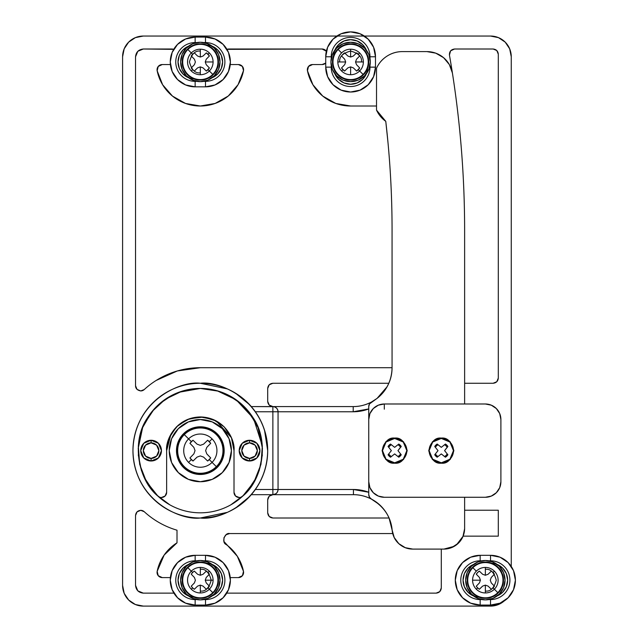 <?xml version="1.0" encoding="UTF-8"?>
<svg xmlns="http://www.w3.org/2000/svg" width="638" height="638" viewBox="0 0 638 638"><rect width="100%" height="100%" fill="white"/><g stroke="black" fill="none" stroke-linecap="round" stroke-linejoin="round"><path stroke-width="0.96" d="M157.163 70.77A5.184 5.184 0 0 1 162.243 64.55L158.232 66.456L157.163 70.77L162.626 84.75L172.467 96.083L185.538 103.452L200.324 106.012A44.046 44.046 0 0 1 157.163 70.77L158.232 66.456M307.452 70.77A5.184 5.184 0 0 1 312.532 64.55L308.513 66.456L307.452 70.77L312.915 84.75L322.748 96.083L335.819 103.452L350.613 106.012L376.524 106.012L350.613 106.012A44.046 44.046 0 0 1 307.452 70.77L308.513 66.456M135.543 585.373L137.824 590.868L143.319 593.141C138.629 592.646 136.038 590.062 135.543 585.373L135.543 515.512C135.878 512.386 137.601 510.663 140.727 510.328L144.236 511.7A82.916 82.916 0 0 0 177.005 530.202L177.005 542.818L164.149 555.06L157.163 571.377L158.232 575.691L162.243 577.597L170.402 577.597A24.874 24.874 0 0 0 173.911 593.141L143.319 593.141L137.824 590.868L135.543 585.373L135.543 515.512L137.066 511.851L140.727 510.328A5.184 5.184 0 0 1 144.236 511.7A82.916 82.916 0 0 0 177.005 530.202L177.005 542.818A44.054 44.054 0 0 0 157.163 571.377A5.184 5.184 0 0 0 162.243 577.597L162.243 577.597A5.184 5.184 0 0 1 157.163 571.377L158.232 575.691M227.287 512.37L200.324 518C180.618 520.712 133.876 500.495 132.951 450.635C133.876 400.768 180.618 380.551 200.324 383.263C220.03 380.551 266.772 400.768 267.697 450.635C266.772 500.495 220.03 520.712 200.324 518C191.392 518 182.795 516.294 174.541 512.872C166.287 509.451 159.006 504.586 152.689 498.27C146.373 491.954 141.5 484.665 138.079 476.411C134.666 468.156 132.951 459.567 132.951 450.635C132.951 441.695 134.666 433.106 138.079 424.852C141.5 416.598 146.373 409.309 152.689 402.993C159.006 396.676 166.287 391.812 174.541 388.39C182.795 384.969 191.392 383.263 200.324 383.263L227.287 388.893M384.299 409.173L384.299 403.99L378.342 405.178L373.302 408.543L369.928 413.591L368.748 419.541L368.748 406.581L369.49 403.918L377.082 398.383C381.811 394.699 385.488 390.161 388.119 384.778C390.751 379.395 392.067 373.709 392.067 367.711L392.067 232.774C392.163 195.515 390.065 158.376 385.775 121.364L376.524 110.111L376.524 68.226C378.844 63.154 382.353 59.119 387.043 56.112C391.732 53.098 396.86 51.598 402.434 51.598L426.894 51.598L435.762 53.161L443.57 57.675L449.351 64.582L452.422 73.059C460.676 126.005 464.743 179.278 464.624 232.862L464.624 403.99L464.624 232.862A1020.999 1020.999 0 0 0 449.447 55.075L450.587 50.849L454.551 49.006L493.126 49.006L496.787 50.522L498.302 54.19L498.302 378.079L496.787 381.747L493.126 383.263L464.624 383.263L493.126 383.263L496.787 381.747L498.302 378.079C497.975 381.205 496.252 382.936 493.126 383.263M243.517 70.595A44.046 44.046 0 0 1 200.324 106.012L215.158 103.436L228.252 96.027L238.094 84.631L243.517 70.595L242.368 66.384L238.413 64.55L230.246 64.55A24.874 24.874 0 0 0 226.953 49.357A5.184 5.184 0 0 1 228.827 49.006L322.11 49.006A5.184 5.184 0 0 1 326.361 51.231L322.11 49.006L226.953 49.357A24.874 24.874 0 0 1 230.246 64.55L238.413 64.55A5.184 5.184 0 0 1 243.517 70.595M511.261 56.774L511.261 566.432L511.261 56.774L509.682 48.847L505.192 42.124L498.461 37.626L490.534 36.047L143.319 36.047L135.384 37.626L128.661 42.124L124.171 48.847L122.592 56.774L122.592 585.373L124.171 593.3L128.661 600.031L135.384 604.521L143.319 606.1L490.534 606.1L498.461 604.521L504.132 601.02A20.727 20.727 0 0 1 490.534 606.1L143.319 606.1A20.727 20.727 0 0 1 122.592 585.373L122.592 56.774A20.727 20.727 0 0 1 143.319 36.047L490.534 36.047A20.727 20.727 0 0 1 511.261 56.774M387.96 142.266L385.775 121.364A28.503 28.503 0 0 1 376.524 110.111L376.524 68.226A28.503 28.503 0 0 1 402.434 51.598L426.894 51.598A25.911 25.911 0 0 1 452.422 73.059A1020.999 1020.999 0 0 0 449.447 55.075C449.319 51.511 451.018 49.493 454.551 49.006L493.126 49.006C496.252 49.333 497.975 51.064 498.302 54.19L498.302 378.079M400.648 545.163A20.727 20.727 0 0 1 392.729 533.551L229.696 533.551C224.616 532.283 221.29 542.555 226.147 544.501A44.046 44.046 0 0 1 243.485 571.377A5.184 5.184 0 0 1 238.413 577.597L230.246 577.597L238.413 577.597L242.424 575.691L243.485 571.377L237.344 556.312L223.946 541.479L223.938 537.738L226.139 534.708L229.696 533.551L392.729 533.551C393.909 538.121 396.365 541.861 400.106 544.756C403.838 547.651 408.073 549.095 412.794 549.095L443.896 549.095L412.802 549.095L405.289 547.683L398.798 543.648L394.212 537.531L392.155 530.17C391.572 523.583 389.459 517.53 385.791 512.027C382.13 506.516 377.377 502.226 371.515 499.147L369.498 497.241L368.748 494.562L368.748 481.722L369.928 487.671L373.302 492.719L378.342 496.085L384.299 497.273L485.351 497.273L491.3 496.085L496.34 492.719L499.714 487.671L500.894 481.722L500.894 419.541L499.714 413.591L496.34 408.543L491.3 405.178L485.351 403.99L384.299 403.99A15.543 15.543 0 0 0 368.748 419.541L368.748 406.581A5.184 5.184 0 0 1 371.491 402.012C365.518 405.098 359.417 406.621 353.205 406.581L272.873 406.581L269.212 405.066L267.697 401.398L267.697 388.446L269.212 384.778L272.881 383.263L388.821 383.263L272.881 383.263L269.212 384.778L267.697 388.446L267.697 401.398L269.212 405.066M408.312 548.608L405.289 547.683M400.927 545.354L398.798 543.648M353.428 494.681L353.436 489.498A44.046 44.046 0 0 1 368.748 492.249L353.436 489.498L353.436 494.681C359.441 494.617 365.47 496.101 371.515 499.147C384.068 506.676 390.942 517.019 392.155 530.17L389.052 518L272.881 518L269.212 516.485L267.697 512.816L267.697 499.865L269.212 496.197L272.881 494.681L251.3 494.681L353.436 494.681L272.873 494.681C275.999 494.354 277.729 492.624 278.056 489.498L278.056 411.765L353.205 411.765L368.748 408.934A44.046 44.046 0 0 1 353.205 411.765L353.205 406.581L353.205 411.765L278.056 411.765C277.729 408.639 275.999 406.908 272.873 406.581L353.205 406.581A38.87 38.87 0 0 0 371.491 402.012L377.082 398.383C382.154 394.451 386.07 389.411 388.821 383.263L388.502 383.988M249.753 496.412L235.446 508.135M235.446 393.128L249.753 404.851M384.69 120.542A28.503 28.503 0 0 0 385.775 121.364A28.503 28.503 0 0 1 384.69 120.542A28.503 28.503 0 0 0 385.775 121.364C390.065 158.376 392.155 195.515 392.067 232.774L392.067 367.711L200.324 367.711L177.324 370.965L156.127 380.471A82.916 82.916 0 0 0 144.236 389.563A5.184 5.184 0 0 1 140.727 390.934L137.066 389.411L135.543 385.751L135.543 56.774L137.824 51.279L143.319 49.006L171.821 49.006A5.184 5.184 0 0 1 173.672 49.349M170.402 64.55L162.243 64.55L170.402 64.55M325.739 63.066A5.184 5.184 0 0 1 322.11 64.55L312.532 64.55L322.11 64.55L325.739 63.066M464.624 510.225L498.302 510.225L498.302 536.135L463.108 536.135L498.302 536.135L498.302 510.225L464.624 510.225M463.044 536.295L456.521 544.804M454.32 546.288L443.896 549.095L451.744 547.548L458.427 543.145L462.949 536.534L464.624 528.711A20.727 20.727 0 0 1 443.896 549.095M441.297 587.965L441.297 549.095L441.297 587.965L439.781 591.625L436.121 593.141L226.745 593.141L436.121 593.141L439.781 591.625L441.297 587.965C440.97 591.091 439.247 592.814 436.121 593.141M464.624 497.273L464.624 528.711L464.624 497.273M376.524 110.119A28.503 28.503 0 0 0 377.257 111.602A28.503 28.503 0 0 1 376.524 110.119A28.503 28.503 0 0 0 377.257 111.602M200.324 383.263C209.256 383.263 217.853 384.969 226.107 388.39C234.361 391.812 241.642 396.676 247.959 402.993C254.283 409.309 259.148 416.598 262.569 424.852C265.982 433.106 267.697 441.695 267.697 450.635C267.697 459.567 265.982 468.156 262.569 476.411C259.148 484.665 254.283 491.954 247.959 498.27C241.642 504.586 234.361 509.451 226.107 512.872C217.853 516.294 209.256 518 200.324 518M380.687 395.201L387.091 386.748L377.082 398.383C386.772 390.448 391.764 380.232 392.067 367.711L200.324 367.711A82.916 82.916 0 0 0 156.127 380.471L177.324 370.965M273.854 406.677L251.3 406.581L272.873 406.581C269.754 406.254 268.024 404.524 267.697 401.398M412.802 549.095A20.727 20.727 0 0 1 392.155 530.17M406.645 548.162A20.727 20.727 0 0 1 403.535 546.91M243.485 571.377L242.424 575.691M400.106 544.756C396.365 541.861 393.909 538.121 392.729 533.551M229.696 533.551L226.139 534.708M143.319 593.141L173.911 593.141A24.874 24.874 0 0 1 170.402 577.597L162.243 577.597M140.727 510.328L137.066 511.851M164.149 555.06L177.005 542.818M200.324 106.012L185.538 103.452M135.543 56.774C136.038 52.093 138.629 49.501 143.319 49.006L137.824 51.279L135.543 56.774L135.543 385.751L137.066 389.411L140.727 390.934C137.314 390.304 135.583 388.574 135.543 385.751M144.236 389.563L140.727 390.934L144.236 389.563A82.916 82.916 0 0 1 156.127 380.471M173.696 49.357L143.319 49.006M498.302 54.19L496.787 50.522L493.126 49.006M454.551 49.006L450.587 50.849L449.447 55.075A1020.999 1020.999 0 0 1 452.422 73.059M369.609 497.425L368.748 494.562L368.748 419.541L368.748 481.722A15.543 15.543 0 0 0 384.299 497.273L485.351 497.273L491.3 496.085M260.487 420.298L263.454 427.093M264.531 430.243L267.697 450.635M263.454 474.17L260.487 480.964M272.873 406.581L272.873 489.498L255.367 489.498L272.873 489.498L272.873 411.765L255.367 411.765L272.873 411.765L272.873 406.581A5.184 5.184 0 0 1 278.056 411.765L272.873 411.765L278.056 411.765L278.056 489.498A5.184 5.184 0 0 1 272.873 494.681L272.873 489.498L278.056 489.498L272.873 489.498L272.873 494.681C269.754 495.008 268.024 496.739 267.697 499.865L267.697 512.816L269.212 516.485L272.881 518L389.052 518L387.737 515.257M269.212 496.197L267.697 499.865M379.163 504.395L371.236 498.988M371.196 402.179L374.905 399.962M272.881 518C269.754 517.673 268.024 515.943 267.697 512.816M267.697 388.446C268.024 385.32 269.754 383.59 272.881 383.263M353.436 489.498L278.056 489.498L353.436 489.498M274.858 406.98L276.525 408.089M369.601 403.734L371.491 402.012M276.047 407.666L275.608 407.355M272.889 494.681L273.854 494.586M272.873 494.681L275.72 493.828M276.541 493.166L277.203 492.353M353.436 494.681A38.87 38.87 0 0 1 371.515 499.147A5.184 5.184 0 0 1 368.748 494.562M251.34 406.621L252.225 407.674M252.217 493.597L251.34 494.641M242.903 495.957L253.932 482.153L260.974 464.368L262.33 445.898L253.557 418.48L236.116 399.779L217.008 390.727L200.324 388.446L182.013 391.206L165.322 399.228L151.74 411.821L142.457 427.851L138.318 445.898L139.674 464.368L146.405 481.618L157.921 496.125A5.184 5.184 0 0 0 161.454 497.512A5.184 5.184 0 0 1 157.921 496.125C138.127 480.127 131.021 441.719 147.33 418.089C162.586 393.997 186.248 388.255 200.324 388.446C214.4 388.255 238.062 393.997 253.318 418.089C269.627 441.719 262.521 480.127 242.727 496.125A62.189 62.189 0 0 1 200.324 512.816C208.57 512.816 216.505 511.237 224.121 508.087M176.527 508.087C184.143 511.237 192.078 512.816 200.324 512.816C192.453 512.816 184.861 511.381 177.539 508.494C170.218 505.615 163.679 501.484 157.921 496.125A5.184 5.184 0 0 0 161.454 497.512L165.122 495.997L166.638 492.329L166.638 450.635L169.206 437.74L176.503 426.814L187.436 419.509L200.324 416.949L213.212 419.509L224.145 426.814L231.442 437.74L234.01 450.635L234.01 492.329A5.184 5.184 0 0 0 239.194 497.512A5.184 5.184 0 0 1 234.01 492.329L235.526 495.997L239.194 497.512A5.184 5.184 0 0 0 242.727 496.125L254.243 481.618L260.974 464.368M151.094 442.86A7.776 7.776 0 0 1 158.862 450.635A7.776 7.776 0 0 1 151.094 458.403L151.094 460.995A10.367 10.367 0 0 0 161.454 450.635A10.367 10.367 0 0 0 151.094 440.268L151.094 442.86L156.589 445.133L158.862 450.635L156.589 456.13L151.094 458.403L145.6 456.13L143.319 450.635L145.6 445.133L151.094 442.86L151.094 440.268A10.367 10.367 0 0 1 161.454 450.635A10.367 10.367 0 0 1 151.094 460.995L143.765 457.956L140.727 450.635L143.765 443.306L151.094 440.268L158.423 443.306L161.454 450.635L158.423 457.956L151.094 460.995A10.367 10.367 0 0 1 140.727 450.635A10.367 10.367 0 0 1 151.094 440.268A10.367 10.367 0 0 0 140.727 450.635A10.367 10.367 0 0 0 151.094 460.995L151.094 458.403A7.776 7.776 0 0 1 143.319 450.635A7.776 7.776 0 0 1 151.094 442.86M249.554 442.86A7.776 7.776 0 0 1 257.329 450.635A7.776 7.776 0 0 1 249.554 458.403L249.554 460.995A10.367 10.367 0 0 0 259.921 450.635A10.367 10.367 0 0 0 249.554 440.268L249.554 442.86L255.056 445.133L257.329 450.635L255.056 456.13L249.554 458.403L244.059 456.13L241.786 450.635L244.059 445.133L249.554 442.86L249.554 440.268A10.367 10.367 0 0 1 259.921 450.635A10.367 10.367 0 0 1 249.554 460.995L242.225 457.956L239.194 450.635L242.225 443.306L249.554 440.268L256.883 443.306L259.921 450.635L256.883 457.956L249.554 460.995A10.367 10.367 0 0 1 239.194 450.635A10.367 10.367 0 0 1 249.554 440.268A10.367 10.367 0 0 0 239.194 450.635A10.367 10.367 0 0 0 249.554 460.995L249.554 458.403A7.776 7.776 0 0 1 241.786 450.635A7.776 7.776 0 0 1 249.554 442.86M230.804 504.841L243.636 495.255M246.723 492.042L256.5 477.312M259.156 470.796L262.37 454.934M262.481 448.673L257.959 427.269M256.819 424.629L246.22 408.663M241.292 403.846L228.005 394.938M224.121 393.175C216.505 390.025 208.57 388.446 200.324 388.446L178.736 392.306M172.643 394.938L159.356 403.846M154.428 408.663L143.829 424.629M142.689 427.269L138.167 448.673M138.279 454.934L141.492 470.796M144.148 477.312L153.925 492.042M157.012 495.255L169.844 504.841M165.258 399.276L164.381 399.882M242.727 496.125A5.184 5.184 0 0 1 239.194 497.512A5.184 5.184 0 0 0 242.727 496.125C236.969 501.484 230.43 505.615 223.109 508.494C215.788 511.381 208.195 512.816 200.324 512.816A62.189 62.189 0 0 1 171.582 505.775M262.33 445.898L258.191 427.851L248.908 411.821L235.326 399.228L218.635 391.206L200.324 388.446M231.434 437.716L216.218 420.928L203.171 417.069L189.43 418.759L178.193 425.235L171.008 434.039L166.638 450.635C165.282 440.778 175.394 417.404 200.324 416.949C225.254 417.404 235.366 440.778 234.01 450.635L231.442 437.74L234.01 450.635L234.01 492.329L235.526 495.997M161.454 497.512A5.184 5.184 0 0 0 166.638 492.329A5.184 5.184 0 0 1 161.454 497.512M166.638 450.635L166.638 492.329L166.638 450.635L169.206 437.74M394.659 462.813L394.659 463.18C388.725 463.89 384.547 459.711 382.114 450.635C384.547 441.552 388.725 437.373 394.659 438.083L403.527 441.759L407.204 450.635L403.527 459.504L394.659 463.18L385.791 459.504L382.114 450.635L385.791 441.759L394.659 438.083C400.592 437.373 404.771 441.552 407.204 450.635C404.771 459.711 400.592 463.89 394.659 463.18L394.659 462.813A12.178 12.178 0 0 1 382.481 450.635A12.178 12.178 0 0 1 394.659 438.45A12.178 12.178 0 0 1 406.837 450.635A12.178 12.178 0 0 1 394.659 462.813L403.272 459.24L406.837 450.635L403.272 442.022L394.659 438.45L386.046 442.022L382.481 450.635L386.046 459.24L394.659 462.813M400.497 447.27A6.739 6.739 0 0 0 398.016 444.79A6.739 6.739 0 0 1 400.497 447.27L397.952 450.635L401.246 454.758A7.776 7.776 0 0 1 398.79 457.215L394.659 453.921L390.528 457.215A7.776 7.776 0 0 1 388.071 454.758L391.373 450.635L388.071 446.504A7.776 7.776 0 0 1 390.528 444.048L394.659 447.342L398.79 444.048A7.776 7.776 0 0 1 401.246 446.504L397.952 450.635L401.246 454.758L398.79 457.215L394.659 453.921L390.528 457.215L388.071 454.758L391.373 450.635L388.071 446.504L390.528 444.048L394.659 447.342L398.79 444.048L401.246 446.504L398.79 444.048L398.295 444.526A7.106 7.106 0 0 1 400.768 446.999M398.016 456.473A6.739 6.739 0 0 0 400.497 453.993A6.739 6.739 0 0 1 398.016 456.473L398.79 457.215L401.246 454.758L400.768 454.264A7.106 7.106 0 0 1 398.295 456.736M441.297 462.813L441.297 463.18C435.371 463.89 431.184 459.711 428.752 450.635C431.184 441.552 435.371 437.373 441.297 438.083L450.173 441.759L453.849 450.635L450.173 459.504L441.297 463.18L432.428 459.504L428.752 450.635L432.428 441.759L441.297 438.083C447.23 437.373 451.409 441.552 453.849 450.635C451.409 459.711 447.23 463.89 441.297 463.18L441.297 462.813A12.178 12.178 0 0 1 429.119 450.635A12.178 12.178 0 0 1 441.297 438.45A12.178 12.178 0 0 1 453.482 450.635A12.178 12.178 0 0 1 441.297 462.813L449.91 459.24L453.482 450.635L449.91 442.022L441.297 438.45L432.692 442.022L429.119 450.635L432.692 459.24L441.297 462.813M447.142 447.27A6.739 6.739 0 0 0 444.662 444.79A6.739 6.739 0 0 1 447.142 447.27L444.59 450.635L447.884 454.758A7.776 7.776 0 0 1 445.428 457.215L441.297 453.921L437.174 457.215A7.776 7.776 0 0 1 434.717 454.758L438.011 450.635L434.717 446.504A7.776 7.776 0 0 1 437.174 444.048L441.297 447.342L445.428 444.048A7.776 7.776 0 0 1 447.884 446.504L444.59 450.635L447.884 454.758L445.428 457.215L441.297 453.921L437.174 457.215L434.717 454.758L438.011 450.635L434.717 446.504L437.174 444.048L441.297 447.342L445.428 444.048L447.884 446.504L445.428 444.048L444.933 444.526A7.106 7.106 0 0 1 447.405 446.999M444.662 456.473A6.739 6.739 0 0 0 447.142 453.993A6.739 6.739 0 0 1 444.662 456.473L445.428 457.215L447.884 454.758L447.405 454.264A7.106 7.106 0 0 1 444.933 456.736M384.299 403.99L485.351 403.99A15.543 15.543 0 0 1 500.894 419.541L500.894 481.722A15.543 15.543 0 0 1 485.351 497.273M435.459 453.993A6.739 6.739 0 0 0 437.939 456.473A6.739 6.739 0 0 1 435.459 453.993L434.717 454.758L437.174 457.215L437.668 456.736A7.106 7.106 0 0 1 435.196 454.264M437.939 444.79A6.739 6.739 0 0 0 435.459 447.27A6.739 6.739 0 0 1 437.939 444.79L437.174 444.048L434.717 446.504L435.196 446.999A7.106 7.106 0 0 1 437.668 444.526M388.821 453.993A6.739 6.739 0 0 0 391.301 456.473A6.739 6.739 0 0 1 388.821 453.993L388.071 454.758L390.528 457.215L391.03 456.736A7.106 7.106 0 0 1 388.558 454.264M391.301 444.79A6.739 6.739 0 0 0 388.821 447.27A6.739 6.739 0 0 1 391.301 444.79L390.528 444.048L388.071 446.504L388.558 446.999A7.106 7.106 0 0 1 391.03 444.526M490.534 605.063L480.167 605.063L470.653 603.165L462.582 597.774L457.191 589.703L455.293 580.189L457.191 570.667L462.582 562.596L470.653 557.205L480.167 555.315L490.534 555.315L500.056 557.205L508.127 562.596L513.518 570.667L515.408 580.189L513.518 589.703L508.127 597.774L500.056 603.165L490.534 605.063L490.534 599.576L488.828 599.576L490.534 599.576L490.534 605.063A24.874 24.874 0 0 0 515.408 580.189A24.874 24.874 0 0 0 490.534 555.315L480.167 555.315L480.167 560.802L481.889 560.802L480.167 560.802L480.167 555.315A24.874 24.874 0 0 0 455.293 580.189A24.874 24.874 0 0 0 480.167 605.063L490.534 605.063M491.459 563.107L491.459 563.107A17.098 17.098 0 0 1 497.154 595.956M497.082 564.391L502.624 568.091L506.333 573.642L507.633 580.189L506.333 586.729L502.624 592.279L497.082 595.988M479.234 597.264L479.226 597.264A17.098 17.098 0 0 1 473.548 564.423M473.627 595.988L468.077 592.279L464.368 586.729L463.068 580.189L464.368 573.642L468.077 568.091L473.627 564.391M488.812 560.802L490.534 560.802L490.534 555.315L490.534 560.802A19.387 19.387 0 0 1 509.921 580.189A19.387 19.387 0 0 1 490.534 599.576A19.387 19.387 0 0 0 509.921 580.189A19.387 19.387 0 0 0 490.534 560.802L488.812 560.802M480.167 560.802A19.387 19.387 0 0 0 460.78 580.189A19.387 19.387 0 0 0 480.167 599.576L481.865 599.576L480.167 599.576L480.167 605.063L480.167 599.576A19.387 19.387 0 0 1 460.78 580.189A19.387 19.387 0 0 1 480.167 560.802L480.167 561.185M485.351 569.303C490.494 568.689 494.123 572.31 496.236 580.189C494.123 588.061 490.494 591.689 485.351 591.067M494.37 571.162A12.76 12.76 0 0 0 485.351 567.429L485.351 575.261L488.07 574.272L491.348 571.106A10.886 10.886 0 0 1 493.046 572.493L494.37 571.162A12.76 12.76 0 0 1 494.37 589.209L493.046 587.885A10.886 10.886 0 0 1 491.348 589.265L488.07 586.099L485.351 585.11L485.351 592.949A12.76 12.76 0 0 0 494.37 589.209L498.174 593.013A18.135 18.135 0 0 0 498.174 567.365A18.135 18.135 0 0 0 472.527 567.365L472.886 567.724A17.633 17.633 0 0 1 497.815 567.724A17.633 17.633 0 0 1 497.815 592.654A17.633 17.633 0 0 0 497.815 567.724A17.633 17.633 0 0 0 472.886 567.724L476.323 571.162A12.76 12.76 0 0 1 494.37 571.162L493.046 572.493A10.886 10.886 0 0 1 494.426 574.184L491.26 577.47L490.271 580.181L491.26 582.909L494.426 586.186A10.886 10.886 0 0 1 493.046 587.885L494.37 589.209A12.76 12.76 0 0 0 494.37 571.162M476.323 589.209A12.76 12.76 0 0 0 485.351 592.949L485.351 585.11L482.631 586.099L479.345 589.265A10.886 10.886 0 0 1 477.655 587.885L476.323 589.209L477.655 587.885A10.886 10.886 0 0 1 476.275 586.186L479.433 582.909L480.422 580.189L479.433 577.462L476.275 574.184A10.886 10.886 0 0 1 477.655 572.493L479.345 571.106L482.623 574.272L485.351 575.261L485.351 567.429A12.76 12.76 0 0 0 472.591 580.189L480.422 580.189L472.591 580.189A12.76 12.76 0 0 0 476.323 589.209A12.76 12.76 0 0 1 476.323 571.162L472.886 567.724A17.633 17.633 0 0 0 472.886 592.654A17.633 17.633 0 0 0 497.815 592.654L494.37 589.209A12.76 12.76 0 0 1 476.323 589.209M499.275 594.114A19.69 19.69 0 0 0 499.275 566.265A19.69 19.69 0 0 0 471.426 566.265A19.69 19.69 0 0 1 499.275 566.265A19.69 19.69 0 0 1 499.275 594.114A19.69 19.69 0 0 1 471.426 594.114A19.69 19.69 0 0 1 471.426 566.265A19.69 19.69 0 0 0 471.426 594.114A19.69 19.69 0 0 0 499.275 594.114L492.887 598.38L485.351 599.88L477.814 598.38L471.426 594.114L467.16 587.726L465.66 580.189L467.16 572.653L471.426 566.265L477.814 561.998L485.351 560.499L492.887 561.998L499.275 566.265L503.541 572.653L505.041 580.189L503.541 587.726L499.275 594.114M477.655 572.493A10.886 10.886 0 0 1 479.345 571.106L482.623 574.272L485.351 575.261L488.07 574.272L491.348 571.106L493.046 572.493L494.426 574.184L491.26 577.47L490.271 580.181L491.26 582.909L494.426 586.186L493.046 587.885L491.348 589.265L488.07 586.099L485.351 585.11L482.631 586.099L479.345 589.265L477.655 587.885L476.275 586.186L479.433 582.909L480.422 580.189L479.433 577.462L476.275 574.184L477.655 572.493M498.174 593.013L502.106 587.127L503.486 580.189L502.106 573.251L498.174 567.365L492.289 563.434L485.351 562.054L478.412 563.434L472.527 567.365L468.595 573.251L467.215 580.189L468.595 587.127L472.527 593.013L478.412 596.945L485.351 598.324L492.289 596.945L498.174 593.013L497.815 592.654A17.633 17.633 0 0 1 472.886 592.654A17.633 17.633 0 0 1 472.886 567.724L472.527 567.365A18.135 18.135 0 0 0 472.527 593.013A18.135 18.135 0 0 0 498.174 593.013M188.577 462.375A16.612 16.612 0 0 0 212.071 462.375L209.304 459.615L207.637 461.019L203.586 457.103L200.332 455.923L197.07 457.103L193.019 461.019L191.352 459.607L188.577 462.375A16.612 16.612 0 0 1 188.577 438.888L191.352 441.655L193.019 440.244L197.07 444.16L200.324 445.34L203.586 444.16L207.637 440.244L209.304 441.655L212.071 438.888A16.612 16.612 0 0 0 188.577 438.888A16.612 16.612 0 0 1 212.071 438.888L209.304 441.655L210.715 443.322L206.8 447.374L205.619 450.635L206.8 453.889L210.715 457.94L209.304 459.607L212.071 462.375A16.612 16.612 0 0 0 212.071 438.888A16.612 16.612 0 0 1 212.071 462.375L216.816 467.12A23.319 23.319 0 0 0 216.816 434.143A23.319 23.319 0 0 0 183.832 434.143L184.302 434.614A22.657 22.657 0 0 1 216.346 434.614A22.657 22.657 0 0 1 216.346 466.649A22.657 22.657 0 0 0 216.346 434.614A22.657 22.657 0 0 0 184.302 434.614L188.577 438.888L184.302 434.614A22.657 22.657 0 0 0 184.302 466.649A22.657 22.657 0 0 0 216.346 466.649L212.071 462.375A16.612 16.612 0 0 1 188.577 462.375L191.352 459.607L189.941 457.94L193.856 453.889L195.037 450.635L193.856 447.374L189.941 443.322L191.352 441.655L188.577 438.888A16.612 16.612 0 0 0 188.577 462.375M217.183 467.487A23.837 23.837 0 0 0 217.183 433.776A23.837 23.837 0 0 0 183.465 433.776A23.837 23.837 0 0 1 217.183 433.776A23.837 23.837 0 0 1 217.183 467.487A23.837 23.837 0 0 1 183.465 467.487A23.837 23.837 0 0 1 183.465 433.776A23.837 23.837 0 0 0 183.465 467.487A23.837 23.837 0 0 0 217.183 467.487L222.351 459.751L224.161 450.635L222.351 441.512L217.183 433.776L209.447 428.608L200.324 426.79L191.201 428.608L183.465 433.776L178.297 441.512L176.487 450.635L178.297 459.751L183.465 467.487L191.201 472.654L200.324 474.473L209.447 472.654L217.183 467.487M222.311 472.614A31.095 31.095 0 0 0 222.311 428.648A31.095 31.095 0 0 0 178.337 428.648A31.095 31.095 0 0 1 222.311 428.648A31.095 31.095 0 0 1 222.311 472.614A31.095 31.095 0 0 1 178.337 472.614A31.095 31.095 0 0 1 178.337 428.648A31.095 31.095 0 0 0 178.337 472.614A31.095 31.095 0 0 0 222.311 472.614L229.05 462.534L231.419 450.635L229.05 438.729L222.311 428.648L212.223 421.901L200.324 419.541L188.425 421.901L178.337 428.648L171.598 438.729L169.23 450.635L171.598 462.534L178.337 472.614L188.425 479.361L200.324 481.722L212.223 479.361L222.311 472.614M210.715 457.94L207.637 461.019L203.586 457.103L200.332 455.923L197.07 457.103L193.019 461.019L189.941 457.94L193.856 453.889L195.037 450.635L193.856 447.374L189.941 443.322L193.019 440.244L197.07 444.16L200.324 445.34L203.586 444.16L207.637 440.244L210.715 443.322L206.8 447.374L205.619 450.635L206.8 453.889L210.715 457.94M216.816 467.12L209.248 472.176L200.324 473.954L191.4 472.176L183.832 467.12L178.776 459.559L177.005 450.635L178.776 441.703L183.832 434.143L191.4 429.087L200.324 427.308L209.248 429.087L216.816 434.143L221.872 441.703L223.643 450.635L221.872 459.559L216.816 467.12L216.346 466.649A22.657 22.657 0 0 1 184.302 466.649A22.657 22.657 0 0 1 184.302 434.614L183.832 434.143A23.319 23.319 0 0 0 183.832 467.12A23.319 23.319 0 0 0 216.816 467.12M207.637 461.019L208.522 460.325M210.715 443.322A12.696 12.696 0 0 0 207.637 440.244M193.019 440.244A12.696 12.696 0 0 0 189.941 443.322M189.941 457.94A12.696 12.696 0 0 0 193.019 461.019M205.508 605.063L195.148 605.063L185.626 603.165L177.555 597.774L172.164 589.703L170.266 580.189L172.164 570.667L177.555 562.596L185.626 557.205L195.148 555.315L205.508 555.315L215.03 557.205L223.101 562.596L228.492 570.667L230.382 580.189L228.492 589.703L223.101 597.774L215.03 603.165L205.508 605.063L205.508 599.576L203.809 599.576L205.508 599.576L205.508 605.063A24.874 24.874 0 0 0 230.382 580.189A24.874 24.874 0 0 0 205.508 555.315L195.148 555.315L195.148 560.802L196.863 560.802L195.148 560.802L195.148 555.315A24.874 24.874 0 0 0 170.266 580.189A24.874 24.874 0 0 0 195.148 605.063L205.508 605.063M206.433 563.107L206.433 563.107A17.098 17.098 0 0 1 212.127 595.956M212.055 564.391L217.606 568.091L221.306 573.642L222.614 580.189L221.306 586.729L217.606 592.279L212.055 595.988M194.207 597.264L194.207 597.264A17.098 17.098 0 0 1 188.521 564.423M188.601 595.988L183.05 592.279L179.342 586.729L178.042 580.189L179.342 573.642L183.05 568.091L188.601 564.391M203.785 560.802L205.508 560.802L205.508 555.315L205.508 560.802A19.387 19.387 0 0 1 224.895 580.189A19.387 19.387 0 0 1 205.508 599.576A19.387 19.387 0 0 0 224.895 580.189A19.387 19.387 0 0 0 205.508 560.802L203.785 560.802M195.148 560.802A19.387 19.387 0 0 0 175.753 580.189A19.387 19.387 0 0 0 195.148 599.576L196.839 599.576L195.148 599.576L195.148 605.063L195.148 599.576A19.387 19.387 0 0 1 175.753 580.189A19.387 19.387 0 0 1 195.148 560.802L195.148 561.185M200.324 569.303C205.476 568.689 209.097 572.31 211.21 580.189C209.097 588.061 205.476 591.689 200.324 591.067M209.352 571.162A12.76 12.76 0 0 0 200.324 567.429L200.324 575.261L203.043 574.272L206.321 571.106A10.886 10.886 0 0 1 208.02 572.493L209.352 571.162A12.76 12.76 0 0 1 213.084 580.189L205.245 580.189L206.234 582.909L209.4 586.186A10.886 10.886 0 0 1 208.02 587.885L209.352 589.209A12.76 12.76 0 0 0 213.084 580.189A12.76 12.76 0 0 1 209.352 589.209L208.02 587.885A10.886 10.886 0 0 1 206.321 589.265L203.043 586.099L200.324 585.11L200.324 592.949A12.76 12.76 0 0 0 209.352 589.209L213.148 593.013A18.135 18.135 0 0 0 213.148 567.365A18.135 18.135 0 0 0 187.5 567.365L187.859 567.724A17.633 17.633 0 0 1 212.789 567.724A17.633 17.633 0 0 1 212.789 592.654A17.633 17.633 0 0 0 212.789 567.724A17.633 17.633 0 0 0 187.859 567.724L191.296 571.162A12.76 12.76 0 0 1 209.352 571.162L208.02 572.493A10.886 10.886 0 0 1 209.4 574.184L206.234 577.47L205.245 580.181L213.084 580.189A12.76 12.76 0 0 0 209.352 571.162M191.296 589.209A12.76 12.76 0 0 0 200.324 592.949L200.324 585.11L197.605 586.099L194.327 589.265A10.886 10.886 0 0 1 192.628 587.885L191.296 589.209L192.628 587.885A10.886 10.886 0 0 1 191.248 586.186L194.407 582.909L195.395 580.189L194.407 577.462L191.248 574.184A10.886 10.886 0 0 1 192.628 572.493L194.327 571.106L197.597 574.272L200.324 575.261L200.324 567.429A12.76 12.76 0 0 0 191.296 571.162L192.628 572.493A10.886 10.886 0 0 1 194.327 571.106L197.597 574.272L200.324 575.261L203.043 574.272L206.321 571.106L209.4 574.184L206.234 577.47L205.245 580.181L206.234 582.909L209.4 586.186L206.321 589.265L203.043 586.099L200.324 585.11L197.605 586.099L194.327 589.265L192.628 587.885L191.248 586.186L194.407 582.909L195.395 580.189L194.407 577.462L191.248 574.184L192.628 572.493L191.296 571.162A12.76 12.76 0 0 0 191.296 589.209A12.76 12.76 0 0 1 191.296 571.162L187.859 567.724A17.633 17.633 0 0 0 187.859 592.654A17.633 17.633 0 0 0 212.789 592.654L209.352 589.209A12.76 12.76 0 0 1 191.296 589.209M214.248 594.114A19.69 19.69 0 0 0 214.248 566.265A19.69 19.69 0 0 0 186.4 566.265A19.69 19.69 0 0 1 214.248 566.265A19.69 19.69 0 0 1 214.248 594.114A19.69 19.69 0 0 1 186.4 594.114A19.69 19.69 0 0 1 186.4 566.265A19.69 19.69 0 0 0 186.4 594.114A19.69 19.69 0 0 0 214.248 594.114L207.86 598.38L200.324 599.88L192.788 598.38L186.4 594.114L182.133 587.726L180.634 580.189L182.133 572.653L186.4 566.265L192.788 561.998L200.324 560.499L207.86 561.998L214.248 566.265L218.515 572.653L220.014 580.189L218.515 587.726L214.248 594.114M213.148 593.013L217.079 587.127L218.459 580.189L217.079 573.251L213.148 567.365L207.262 563.434L200.324 562.054L193.386 563.434L187.5 567.365L183.569 573.251L182.189 580.189L183.569 587.127L187.5 593.013L193.386 596.945L200.324 598.324L207.262 596.945L213.148 593.013L212.789 592.654A17.633 17.633 0 0 1 187.859 592.654A17.633 17.633 0 0 1 187.859 567.724L187.5 567.365A18.135 18.135 0 0 0 187.5 593.013A18.135 18.135 0 0 0 213.148 593.013M192.628 587.885A10.886 10.886 0 0 0 194.327 589.265M209.352 52.938A12.76 12.76 0 0 0 200.324 49.198L200.324 57.037L203.043 56.048L206.321 52.882A10.886 10.886 0 0 1 208.02 54.262L209.352 52.938A12.76 12.76 0 0 1 213.084 61.958L205.245 61.958L206.234 64.685L209.4 67.963A10.886 10.886 0 0 1 208.02 69.654L209.352 70.985A12.76 12.76 0 0 0 213.084 61.958A12.76 12.76 0 0 1 209.352 70.985L208.02 69.654A10.886 10.886 0 0 1 206.321 71.041L203.043 67.867L200.324 66.886L200.324 74.726A12.76 12.76 0 0 0 209.352 70.985L213.148 74.79A18.135 18.135 0 0 0 213.148 49.134A18.135 18.135 0 0 0 187.5 49.134L187.859 49.493A17.633 17.633 0 0 1 212.789 49.493A17.633 17.633 0 0 1 212.789 74.423A17.633 17.633 0 0 0 212.789 49.493A17.633 17.633 0 0 0 187.859 49.493L191.296 52.938A12.76 12.76 0 0 1 209.352 52.938L208.02 54.262A10.886 10.886 0 0 1 209.4 55.961L206.234 59.238L205.245 61.958L213.084 61.958A12.76 12.76 0 0 0 209.352 52.938M191.296 70.985A12.76 12.76 0 0 0 200.324 74.726L200.324 66.878L197.605 67.867L194.327 71.041A10.886 10.886 0 0 1 192.628 69.654L191.296 70.985L192.628 69.654A10.886 10.886 0 0 1 191.248 67.963L194.407 64.677L195.395 61.958L194.407 59.23L191.248 55.961A10.886 10.886 0 0 1 192.628 54.262L194.327 52.882L197.597 56.048L200.324 57.037L200.324 49.198A12.76 12.76 0 0 0 191.296 52.938L192.628 54.262A10.886 10.886 0 0 1 194.327 52.882L197.597 56.048L200.324 57.037L203.043 56.048L206.321 52.882L209.4 55.961L206.234 59.238L205.245 61.958L206.234 64.685L209.4 67.963L206.321 71.041L203.043 67.867L200.324 66.886L197.605 67.867L194.327 71.041L192.628 69.654L191.248 67.963L194.407 64.677L195.395 61.958L194.407 59.23L191.248 55.961L192.628 54.262L191.296 52.938A12.76 12.76 0 0 0 191.296 70.985A12.76 12.76 0 0 1 191.296 52.938L187.859 49.493A17.633 17.633 0 0 0 187.859 74.423A17.633 17.633 0 0 0 212.789 74.423L209.352 70.985A12.76 12.76 0 0 1 191.296 70.985M218.515 69.494A19.69 19.69 0 0 0 214.248 48.033L218.515 54.421L220.014 61.958L218.515 69.494L214.248 75.882A19.69 19.69 0 0 1 186.4 75.882A19.69 19.69 0 0 1 186.4 48.033A19.69 19.69 0 0 1 214.248 48.033A19.69 19.69 0 0 1 214.248 75.882L207.86 80.157L200.324 81.656L192.788 80.157A19.69 19.69 0 0 0 214.248 75.882M186.4 48.033A19.69 19.69 0 0 0 186.4 75.882L182.133 69.494L180.634 61.958L182.133 54.421L186.4 48.033L192.788 43.767L200.324 42.267L207.86 43.767L214.248 48.033M192.788 80.157L186.4 75.882M213.148 74.79L217.079 68.904L218.459 61.958L217.079 55.02L213.148 49.134L207.262 45.202L200.324 43.823L193.386 45.202L187.5 49.134L183.569 55.02L182.189 61.958L183.569 68.904L187.5 74.79L193.386 78.721L200.324 80.101L207.262 78.721L213.148 74.79L212.789 74.423A17.633 17.633 0 0 1 187.859 74.423A17.633 17.633 0 0 1 187.859 49.493L187.5 49.134A18.135 18.135 0 0 0 187.5 74.79A18.135 18.135 0 0 0 213.148 74.79M195.14 37.084L205.5 37.084L215.022 38.982L223.093 44.373L228.484 52.444L230.382 61.966L228.484 71.48L223.093 79.551L215.022 84.942L205.5 86.84L195.14 86.84L185.618 84.942L177.547 79.551L172.156 71.48L170.266 61.966L172.156 52.444L177.547 44.373L185.618 38.982L195.14 37.084L195.14 42.571L196.839 42.571L195.14 42.571L195.14 37.084A24.874 24.874 0 0 0 170.266 61.966A24.874 24.874 0 0 0 195.14 86.84L205.5 86.84L205.5 81.353L203.785 81.353L205.5 81.353L205.5 86.84A24.874 24.874 0 0 0 230.382 61.966A24.874 24.874 0 0 0 205.5 37.084L195.14 37.084M194.215 79.04L194.215 79.04A17.098 17.098 0 0 1 188.521 46.191M188.593 77.764L183.05 74.056L179.342 68.505L178.034 61.966L179.342 55.418L183.05 49.868L188.593 46.159M206.441 44.883L206.449 44.883A17.098 17.098 0 0 1 212.127 77.732M212.047 46.159L217.598 49.868L221.306 55.418L222.606 61.966L221.306 68.505L217.598 74.056L212.047 77.764M196.863 81.353L195.14 81.353L195.14 86.84L195.14 81.353A19.387 19.387 0 0 1 175.753 61.966A19.387 19.387 0 0 1 195.14 42.571A19.387 19.387 0 0 0 175.753 61.966A19.387 19.387 0 0 0 195.14 81.353L196.863 81.353M205.5 81.353A19.387 19.387 0 0 0 224.895 61.966A19.387 19.387 0 0 0 205.5 42.571L203.809 42.571L205.5 42.571L205.5 37.084L205.5 42.571A19.387 19.387 0 0 1 224.895 61.966A19.387 19.387 0 0 1 205.5 81.353L205.5 80.962M200.324 72.844C195.18 73.466 191.552 69.837 189.438 61.966C191.552 54.086 195.18 50.458 200.324 51.08M359.633 52.938A12.76 12.76 0 0 0 350.613 49.198L350.613 57.037L353.332 56.048L356.61 52.882A10.886 10.886 0 0 1 358.309 54.262L359.633 52.938A12.76 12.76 0 0 1 363.373 61.958L355.533 61.958L356.522 64.685L359.688 67.963A10.886 10.886 0 0 1 358.309 69.654L359.633 70.985A12.76 12.76 0 0 0 363.373 61.958A12.76 12.76 0 0 1 359.633 70.985L358.309 69.654A10.886 10.886 0 0 1 356.61 71.041L353.332 67.867L350.613 66.886L350.613 74.726A12.76 12.76 0 0 0 359.633 70.985L363.437 74.79A18.135 18.135 0 0 0 363.437 49.134A18.135 18.135 0 0 0 337.781 49.134L338.148 49.493A17.633 17.633 0 0 1 363.078 49.493A17.633 17.633 0 0 1 363.078 74.423A17.633 17.633 0 0 0 363.078 49.493A17.633 17.633 0 0 0 338.148 49.493L341.585 52.938A12.76 12.76 0 0 1 359.633 52.938L358.309 54.262A10.886 10.886 0 0 1 359.688 55.961L356.522 59.238L355.533 61.958L363.373 61.958A12.76 12.76 0 0 0 359.633 52.938M341.585 70.985A12.76 12.76 0 0 0 350.613 74.726L350.605 66.878L347.885 67.867L344.608 71.041A10.886 10.886 0 0 1 342.917 69.654L341.585 70.985L342.917 69.654A10.886 10.886 0 0 1 341.529 67.963L344.695 64.677L345.684 61.958L344.695 59.23L341.529 55.961A10.886 10.886 0 0 1 342.917 54.262L344.608 52.882L347.885 56.048L350.613 57.037L350.613 49.198A12.76 12.76 0 0 0 337.845 61.958L345.684 61.958L337.845 61.958A12.76 12.76 0 0 0 341.585 70.985A12.76 12.76 0 0 1 341.585 52.938L338.148 49.493A17.633 17.633 0 0 0 338.148 74.423A17.633 17.633 0 0 0 363.078 74.423L359.633 70.985A12.76 12.76 0 0 1 341.585 70.985M358.149 43.767A19.69 19.69 0 0 0 336.689 48.033A19.69 19.69 0 0 1 364.537 48.033A19.69 19.69 0 0 1 364.537 75.882A19.69 19.69 0 0 1 336.689 75.882A19.69 19.69 0 0 1 336.689 48.033A19.69 19.69 0 0 0 336.689 75.882A19.69 19.69 0 0 0 364.537 75.882L358.149 80.157L350.613 81.656L343.077 80.157L336.689 75.882L332.414 69.494L330.915 61.958L332.414 54.421L336.689 48.033L343.077 43.767L350.613 42.267L358.149 43.767L364.537 48.033L368.804 54.421L370.303 61.958L368.804 69.494L364.537 75.882M342.917 54.262A10.886 10.886 0 0 1 344.608 52.882L347.885 56.048L350.613 57.037L353.332 56.048L356.61 52.882L359.688 55.961L356.522 59.238L355.533 61.958L356.522 64.685L359.688 67.963L356.61 71.041L353.332 67.867L350.613 66.886L347.885 67.867L344.608 71.041L341.529 67.963L344.695 64.677L345.684 61.958L344.695 59.23L341.529 55.961L342.917 54.262M363.437 74.79L367.368 68.904L368.748 61.958L367.368 55.02L363.437 49.134L357.551 45.202L350.613 43.823L343.667 45.202L337.781 49.134L333.849 55.02L332.47 61.958L333.849 68.904L337.781 74.79L343.667 78.721L350.613 80.101L357.551 78.721L363.437 74.79L363.078 74.423A17.633 17.633 0 0 1 338.148 74.423A17.633 17.633 0 0 1 338.148 49.493L337.781 49.134A18.135 18.135 0 0 0 337.781 74.79A18.135 18.135 0 0 0 363.437 74.79M375.487 56.774L375.487 67.142L373.589 76.656L368.198 84.726L360.127 90.117L350.605 92.016L341.091 90.117L333.02 84.726L327.629 76.656L325.731 67.142L325.731 56.774L327.629 47.252L333.02 39.189L341.091 33.79L350.605 31.9L360.127 33.79L368.198 39.189L373.589 47.252L375.487 56.774L370 56.774L370 58.481L370 56.774L375.487 56.774A24.874 24.874 0 0 0 350.605 31.9A24.874 24.874 0 0 0 325.731 56.774L325.731 67.142L331.218 67.142L331.218 65.427L331.218 67.142L325.731 67.142A24.874 24.874 0 0 0 350.605 92.016A24.874 24.874 0 0 0 375.487 67.142L375.487 56.774M333.53 55.857L333.53 55.849A17.098 17.098 0 0 1 366.379 50.155M334.806 50.227L338.515 44.684L344.065 40.976L350.605 39.676L357.152 40.976L362.703 44.684L366.411 50.227M367.687 68.083L367.687 68.083A17.098 17.098 0 0 1 334.838 73.761M366.411 73.681L362.703 79.232L357.152 82.94L350.605 84.24L344.065 82.94L338.515 79.232L334.806 73.681M331.218 58.497L331.218 56.774L325.731 56.774L331.218 56.774A19.387 19.387 0 0 1 350.605 37.387A19.387 19.387 0 0 1 370 56.774A19.387 19.387 0 0 0 350.605 37.387A19.387 19.387 0 0 0 331.218 56.774L331.218 58.497M331.218 67.142A19.387 19.387 0 0 0 350.605 86.529A19.387 19.387 0 0 0 370 67.142L370 65.443L370 67.142L375.487 67.142L370 67.142A19.387 19.387 0 0 1 350.605 86.529A19.387 19.387 0 0 1 331.218 67.142L331.608 67.142M339.727 61.958C339.105 56.814 342.734 53.185 350.605 51.072C358.484 53.185 362.113 56.814 361.491 61.958"/></g></svg>
